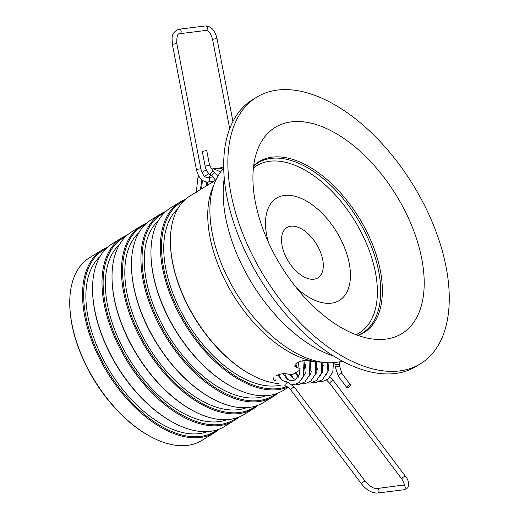 <?xml version="1.0" encoding="UTF-8"?>
<svg xmlns="http://www.w3.org/2000/svg" width="519" height="519" viewBox="0 0 519 519"><rect width="100%" height="100%" fill="white"/><g stroke="black" fill="none" stroke-linecap="round" stroke-linejoin="round"><path stroke-width="0.78" d="M218.11 175.831L214.853 172.678A2.264 0.843 126.8 0 0 214.451 172.632A2.264 0.843 126.8 0 0 212.55 174.384A2.264 0.843 126.8 0 0 212.141 176.304L210.591 175.143C207.71 172.918 205.881 169.901 205.102 166.086L202.3 151.457L203.182 151.198L206.744 150.607L209.546 165.237L208.664 165.496M215.67 180.19A107.238 59.906 58.4 0 0 215.314 180.398L214.178 181.125L215.748 180.314L212.141 176.304A2.264 0.921 -53.2 0 1 212.492 174.339A2.264 0.921 -53.2 0 1 214.425 172.613A2.264 0.921 -53.2 0 1 214.847 172.678L213.296 171.517A2.264 0.921 -53.2 0 0 212.946 171.439A2.264 0.921 -53.2 0 0 212.874 171.452A2.264 0.921 -53.2 0 0 210.935 173.177A2.264 0.921 -53.2 0 0 210.591 175.143M311.069 372.765A2.264 1.817 -97.1 0 0 310.362 373.252A2.264 1.817 -97.1 0 0 309.869 375.38M288.389 382.425A2.264 1.739 109.1 0 0 287.909 382.354A2.264 1.739 109.1 0 0 287.286 382.497A2.264 1.739 109.1 0 0 285.859 384.676A2.264 1.739 109.1 0 0 286.91 386.7C287.338 386.538 288.668 387.661 290.893 390.074A2.264 0.785 143 0 1 291.367 388.88A2.264 0.785 143 0 1 293.306 387.44A2.264 0.785 143 0 1 294.507 387.349L288.389 382.425L285.937 381.575A2.264 1.739 109.1 0 0 285.456 381.504M322.104 362.21A110.19 61.553 -121.6 0 1 233.297 295.214A110.19 61.553 -121.6 0 1 213.594 185.724M335.495 362.398A114.206 63.792 -121.6 0 1 335.404 362.411A114.206 63.792 -121.6 0 1 335.313 362.424A114.206 63.792 -121.6 0 1 236.346 293.248A114.206 63.792 -121.6 0 1 219.42 173.768L223.708 167.429M224.266 178.082A124.949 69.793 58.4 0 0 333.743 356.144M256.626 97.235L252.455 99.804A156.433 87.38 58.4 0 0 250.353 261.92A156.433 87.38 58.4 0 0 395.452 373.485A156.433 87.38 58.4 0 0 416.322 366.317L420.494 363.754A156.433 87.38 58.4 0 0 422.596 201.632A156.433 87.38 58.4 0 0 277.503 90.066A156.433 87.38 58.4 0 0 256.626 97.235A156.433 87.38 58.4 0 0 254.524 259.357A156.433 87.38 58.4 0 0 399.617 370.923A156.433 87.38 58.4 0 0 420.494 363.754M385.792 339.128A121.011 67.6 58.4 0 0 409.991 221.587A121.011 67.6 58.4 0 0 291.328 121.861A121.011 67.6 58.4 0 0 258.631 147.214A121.011 67.6 58.4 0 0 280.974 265.897A121.011 67.6 58.4 0 0 376.8 339.407A121.011 67.6 58.4 0 0 385.792 339.128M106.025 248.679A106.453 59.464 58.4 0 0 96.151 348.736A106.453 59.464 58.4 0 0 217.377 429.79M219.336 429.077A107.238 59.906 -121.6 0 1 214.6 432.599A107.238 59.906 -121.6 0 1 95.133 349.138A107.238 59.906 -121.6 0 1 102.262 249.892A107.238 59.906 -121.6 0 1 107.543 247.252M175.597 423.751L174.987 423.439A106.453 59.464 -121.6 0 1 105.052 343.267A106.453 59.464 -121.6 0 1 92.557 289.368L92.557 288.687A107.238 59.906 58.4 0 0 105.143 342.981A107.238 59.906 58.4 0 0 175.597 423.751A107.238 59.906 58.4 0 0 224.61 426.443L234.063 420.63A107.238 59.906 -121.6 0 1 114.595 337.168A107.238 59.906 -121.6 0 1 121.731 237.923A107.238 59.906 -121.6 0 1 127.006 235.289M125.488 236.716A106.453 59.464 58.4 0 0 115.62 336.773A106.453 59.464 58.4 0 0 236.839 417.821M238.798 417.114A107.238 59.906 -121.6 0 1 234.063 420.63M195.06 411.781L194.45 411.476A106.453 59.464 -121.6 0 1 124.515 331.297A106.453 59.464 -121.6 0 1 112.02 277.406L112.02 276.724A107.238 59.906 58.4 0 0 124.605 331.018A107.238 59.906 58.4 0 0 195.06 411.781A107.238 59.906 58.4 0 0 244.073 414.473L253.525 408.661A107.238 59.906 -121.6 0 1 134.064 325.205A107.238 59.906 -121.6 0 1 141.194 225.96A107.238 59.906 -121.6 0 1 146.468 223.319M144.957 224.746A106.453 59.464 58.4 0 0 135.083 324.803A106.453 59.464 58.4 0 0 256.302 405.852M258.261 405.144A107.238 59.906 -121.6 0 1 253.525 408.661M214.522 399.818L213.919 399.507A106.453 59.464 -121.6 0 1 143.984 319.334A106.453 59.464 -121.6 0 1 131.482 265.436L131.482 264.755A107.238 59.906 58.4 0 0 144.074 319.049A107.238 59.906 58.4 0 0 214.522 399.818A107.238 59.906 58.4 0 0 263.535 402.51L272.994 396.698A107.238 59.906 -121.6 0 1 153.527 313.236A107.238 59.906 -121.6 0 1 160.656 213.99A107.238 59.906 -121.6 0 1 165.931 211.35M164.419 212.777A106.453 59.464 58.4 0 0 154.545 312.834A106.453 59.464 58.4 0 0 275.771 393.882M277.723 393.175A107.238 59.906 -121.6 0 1 272.994 396.698M233.991 387.849L233.381 387.537A106.453 59.464 -121.6 0 1 163.446 307.365A106.453 59.464 -121.6 0 1 150.951 253.467L150.951 252.785A107.238 59.906 58.4 0 0 163.537 307.079A107.238 59.906 58.4 0 0 233.991 387.849A107.238 59.906 58.4 0 0 283.004 390.541L288.175 387.362M183.882 200.814A106.453 59.464 58.4 0 0 174.014 300.871A106.453 59.464 58.4 0 0 286.644 386.61M293.773 383.872A107.238 59.906 -121.6 0 1 292.457 384.728M287.786 387.116A107.238 59.906 -121.6 0 1 172.989 301.267A107.238 59.906 -121.6 0 1 180.119 202.021A107.238 59.906 -121.6 0 1 185.4 199.387M253.454 375.879L252.844 375.574A106.453 59.464 -121.6 0 1 182.909 295.395A106.453 59.464 -121.6 0 1 170.414 241.504L170.414 240.822A107.238 59.906 58.4 0 0 182.999 295.116A107.238 59.906 58.4 0 0 253.454 375.879A107.238 59.906 58.4 0 0 279.027 383.658M152.794 437.77L152.184 437.459A106.453 59.464 -121.6 0 1 82.249 357.286A106.453 59.464 -121.6 0 1 69.754 303.388L69.754 302.707A107.238 59.906 58.4 0 0 82.346 357.001A107.238 59.906 58.4 0 0 152.794 437.77A107.238 59.906 58.4 0 0 201.807 440.462L214.6 432.599M281.363 385.001A103.3 57.706 -121.6 0 1 175.87 300.637A103.3 57.706 -121.6 0 1 177.848 208.722M265.988 395.705A103.3 57.706 -121.6 0 1 156.407 312.607A103.3 57.706 -121.6 0 1 158.386 220.685M246.525 407.668A103.3 57.706 -121.6 0 1 136.938 324.57A103.3 57.706 -121.6 0 1 138.917 232.655M227.063 419.637A103.3 57.706 -121.6 0 1 117.476 336.539A103.3 57.706 -121.6 0 1 119.454 244.624M207.594 431.607A103.3 57.706 -121.6 0 1 98.013 348.509A103.3 57.706 -121.6 0 1 99.992 256.587M275.018 379.415L275.336 380.849A107.238 59.906 58.4 0 0 276.205 381.017M275.336 380.849L273.254 379.337L273.915 377.469M275.874 375.925C279.579 373.991 283.199 373.297 286.735 373.836A107.238 59.906 58.4 0 0 292.307 374.699L300.183 369.891M295.882 363.748L296.745 367.686A107.238 59.906 58.4 0 0 300.144 368.276M296.745 367.686L294.669 366.174L297.283 362.762C300.988 360.828 304.614 360.134 308.143 360.673A107.238 59.906 58.4 0 0 316.259 361.73M328.19 362.742L327.651 363.086M322.098 365.999A107.238 59.906 58.4 0 0 323.376 365.441M317.55 368.743L316.279 369.522M316.227 370.105L317.485 369.34M192.77 194.294L190.129 195.864A107.238 59.906 58.4 0 0 170.414 240.822M196.214 192.341A107.238 59.906 58.4 0 0 193.905 193.561L193.976 193.678M214.658 180.787L193.25 193.95M180.119 202.021L170.667 207.834A107.238 59.906 58.4 0 0 150.951 252.785M160.656 213.99L151.204 219.803A107.238 59.906 58.4 0 0 131.482 264.755M141.194 225.96L131.742 231.772A107.238 59.906 58.4 0 0 112.02 276.724M121.731 237.923L112.273 243.735A107.238 59.906 58.4 0 0 92.557 288.687M102.262 249.892L89.476 257.755A107.238 59.906 58.4 0 0 69.754 302.707M309.175 361.243L309.635 360.958M310.498 369.839L311.419 371.526M347.295 386.344A2.264 0.785 143 0 0 346.828 387.537A2.264 0.785 143 0 0 348.152 387.388A2.264 0.785 143 0 0 349.968 386.013A2.264 0.785 143 0 0 350.442 384.819A2.264 0.785 143 0 0 349.112 384.962A2.264 0.785 143 0 0 347.295 386.344M339.523 364.111A2.264 0.363 179.1 0 1 339.53 364.15A2.264 0.363 179.1 0 1 339.095 364.37A2.264 0.363 179.1 0 1 336.572 364.539A2.264 0.363 179.1 0 1 335.008 364.221M284.464 381.861A2.264 1.499 -84.5 0 1 285.242 381.465A2.264 1.499 -84.5 0 1 285.444 381.465A2.264 1.499 -84.5 0 1 285.664 381.51M334.82 362.483L335.008 364.299A2.264 0.402 -2.9 0 0 336.578 364.604A2.264 0.402 -2.9 0 0 339.095 364.332A2.264 0.402 -2.9 0 0 339.53 364.072L339.309 361.912M268.42 242.295A60.016 33.521 -121.6 0 1 284.548 195.429A60.016 33.521 -121.6 0 1 343.396 244.884A60.016 33.521 -121.6 0 1 331.401 303.174A60.016 33.521 -121.6 0 1 296.368 287.76M290.893 226.226A29.518 16.485 -121.6 0 1 319.834 250.547A29.518 16.485 -121.6 0 1 313.93 279.216A29.518 16.485 -121.6 0 1 284.989 254.894A29.518 16.485 -121.6 0 1 290.893 226.226M253.428 167.981A98.091 54.793 -121.6 0 1 256.6 165.743A98.091 54.793 -121.6 0 1 365.869 242.081A98.091 54.793 -121.6 0 1 359.349 332.861A98.091 54.793 -121.6 0 1 355.924 334.677M205.102 166.086L209.546 165.237L213.296 171.517M179.561 33.722A2.264 1.817 -97.1 0 0 179.619 33.716A2.264 1.817 -97.1 0 0 179.769 33.69A2.264 1.817 -97.1 0 0 181.131 31.153A2.264 1.817 -97.1 0 0 179.061 29.226L178.426 29.336C170.232 33.553 172.302 38.244 172.373 44.342L176.817 43.492L200.834 168.701L196.39 169.551C198.44 177.816 202.339 181.994 208.08 182.085A2.264 1.817 82.9 0 1 207.808 182.091M207.373 177.621A2.264 1.817 82.9 0 1 207.522 177.595A2.264 1.817 82.9 0 1 209.592 179.522A2.264 1.817 82.9 0 1 208.223 182.059A2.264 1.817 82.9 0 1 208.08 182.085L213.685 181.384M205.725 30.452A2.264 1.817 -97.1 0 0 205.868 30.439A2.264 1.817 -97.1 0 0 206.017 30.413A2.264 1.817 -97.1 0 0 207.379 27.877A2.264 1.817 -97.1 0 0 205.31 25.95L179.061 29.226A2.264 1.817 -97.1 0 0 178.919 29.246M229.709 128.744L212.556 39.334L217 38.484C214.95 30.219 211.051 26.041 205.31 25.95A2.264 1.817 -97.1 0 0 205.167 25.976M294.507 387.349L365.357 481.463L370.631 486.368C372.746 487.38 372.434 488.139 376.898 488.561L403.938 484.973C404.762 484.973 404.093 483.04 401.927 479.173L329.896 383.489A2.264 0.785 -37 0 1 330.363 382.295A2.264 0.785 -37 0 1 332.179 380.914A2.264 0.785 -37 0 1 333.509 380.764L330.084 377.079M403.146 485.284A2.264 1.817 82.9 0 1 405.06 486.634A2.264 1.817 82.9 0 1 404.703 489.229A2.264 1.817 82.9 0 1 403.711 489.774L377.462 493.05A2.264 1.817 82.9 0 0 378.455 492.499A2.264 1.817 82.9 0 0 378.812 489.904A2.264 1.817 82.9 0 0 376.898 488.561M401.927 479.173A2.264 0.785 -37 0 1 402.4 477.98A2.264 0.785 -37 0 1 404.217 476.598A2.264 0.785 -37 0 1 405.54 476.448L333.509 380.764M365.357 481.463A2.264 0.785 143 0 0 364.027 481.606A2.264 0.785 143 0 0 362.21 482.988A2.264 0.785 143 0 0 361.743 484.182C366.602 490.137 371.838 493.089 377.462 493.05M357.786 335.365L362.359 333.088A99.862 55.78 58.4 0 0 363.702 229.599A99.862 55.78 58.4 0 0 271.074 158.379A99.862 55.78 58.4 0 0 257.755 162.953L253.655 166.009M253.7 165.671A100.329 56.046 -121.6 0 1 272.209 157.147A100.329 56.046 -121.6 0 1 367.828 233.803A100.329 56.046 -121.6 0 1 358.104 335.482M304.024 376.158L303.732 375.711M338.881 375.166A2.264 0.785 143 0 0 338.407 376.359L335.04 366.317A2.264 0.363 179.1 0 0 336.539 366.635A2.264 0.363 179.1 0 0 339.043 366.485A2.264 0.363 179.1 0 0 339.128 366.466A2.264 0.363 179.1 0 0 339.569 366.245L342.027 373.635A2.264 0.785 143 0 0 341.398 373.531A2.264 0.785 143 0 0 338.881 375.166M212.362 181.553L212.187 182.305M210.682 175.214L208.722 177.446M206.601 182.104L206.03 186.094M208.936 173.677L204.551 176.239M201.885 179.924L200.392 189.669M223.708 167.358L218.531 168.124M222.599 169.071L220.075 168.338L215.586 168.175L212.725 168.844M220.653 171.951L214.269 169.064L210.896 168.811M218.162 175.746L217.831 175.493M209.41 176.531L209.008 177.407M207.619 182.124L207.315 185.302M202.397 180.34L201.632 188.864M206.303 169.797L202.001 172.444M198.822 176.155L197.895 177.777L196.292 192.296M200.834 168.701C203.448 178.036 206.497 177.316 207.522 177.595L212.907 176.921M176.817 43.492C176.616 36.855 177.492 33.605 179.431 33.748L205.868 30.439C206.893 30.725 209.942 29.998 212.556 39.334M172.373 44.342L196.39 169.551M232.927 121.498L217 38.484M322.26 372.428L321.54 372.22M403.711 489.774C405.858 489.222 407.071 488.619 407.337 487.964C408.693 487.75 409.77 480.977 405.54 476.448M290.893 390.074L361.743 484.182M284.457 385.851L286.91 386.7M316.888 372.013L315.915 372.129M329.896 383.489L326.646 380.083M335.404 362.411L343.001 361.445M323.395 365.707L322.117 366.492M338.407 376.359L346.828 387.537M335.008 364.267L335.04 366.317M342.027 373.635L350.442 384.819M339.53 364.15L339.569 366.245M298.522 362.1L299.457 374.205L295.389 379.759L292.69 380.719L290.186 380.55L286.209 378.189L283.316 373.693M303.939 360.608L305.269 373.479L302.363 378.156M310.33 361.081L311.076 372.759L308.824 376.775M316.694 361.788L316.882 372.032L314.637 376.048M322.87 362.314L322.688 371.312L320.444 375.328M328.936 362.762L328.495 370.585L326.25 374.601M302.888 360.763L303.764 375.6L299.184 382.594L292.697 385.267M281.869 380.122L278.82 374.595M309.026 360.848L309.571 374.88L304.99 381.867L299.054 384.488L296.102 384.456M287.675 379.402L284.548 373.648M315.37 361.678L315.377 374.154L310.797 381.147L304.867 383.762L301.909 383.736M293.488 378.675L290.99 374.549M321.521 362.197L321.183 373.427L316.603 380.421L310.673 383.041L307.715 383.009M298.347 376.671L296.2 372.305M327.593 362.723L326.996 372.707L322.409 379.694L316.48 382.315L313.521 382.289M304.153 375.944L303.823 375.425M333.496 362.612L332.802 371.98L328.216 378.974L322.286 381.588L319.334 381.562M277.749 374.984L282.544 380.537L285.444 381.465M295.596 379.713L292.022 377.462L289.771 374.381M298.308 377.19L295.214 372.908M305.989 369.165L305.367 364.182M359.349 332.861L356.209 334.787M256.6 165.743L253.46 167.669"/></g></svg>
